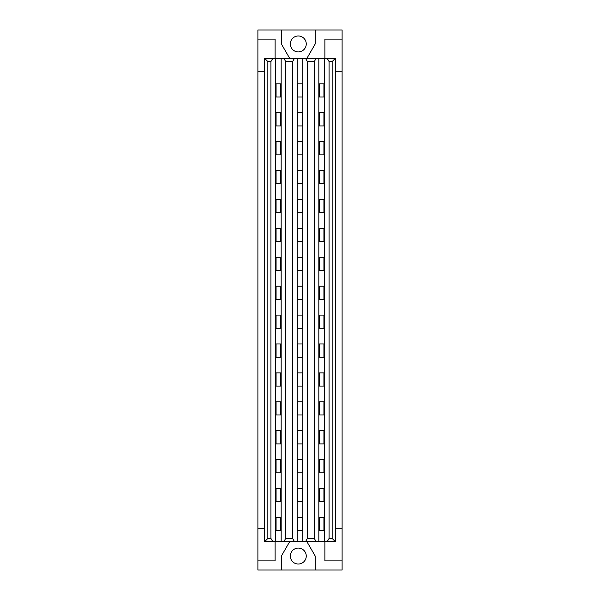 <?xml version="1.0" encoding="UTF-8"?>
<svg xmlns="http://www.w3.org/2000/svg" width="600" height="600" viewBox="0 0 600 600"><rect width="100%" height="100%" fill="white"/><g stroke="black" fill="none" stroke-linecap="round" stroke-linejoin="round"><path stroke-width="0.9" d="M302.25 488.52L302.25 501.72L297.75 501.72L297.75 488.52L302.25 488.52M319.433 501.72L319.433 488.52L323.925 488.52L323.925 501.72L319.433 501.72M276.075 488.52L280.567 488.52L280.567 501.72L276.075 501.72L276.075 488.52M302.25 459.607L302.25 472.815L297.75 472.815L297.75 459.607L302.25 459.607M319.433 472.815L319.433 459.607L323.925 459.607L323.925 472.815L319.433 472.815M276.075 459.607L280.567 459.607L280.567 472.815L276.075 472.815L276.075 459.607M302.25 430.702L302.25 443.903L297.75 443.903L297.75 430.702L302.25 430.702M319.433 443.903L319.433 430.702L323.925 430.702L323.925 443.903L319.433 443.903M276.075 430.702L280.567 430.702L280.567 443.903L276.075 443.903L276.075 430.702M302.25 401.798L302.25 414.998L297.75 414.998L297.75 401.798L302.25 401.798M319.433 414.998L319.433 401.798L323.925 401.798L323.925 414.998L319.433 414.998M276.075 401.798L280.567 401.798L280.567 414.998L276.075 414.998L276.075 401.798M302.25 372.892L302.25 386.092L297.75 386.092L297.75 372.892L302.25 372.892M319.433 386.092L319.433 372.892L323.925 372.892L323.925 386.092L319.433 386.092M276.075 372.892L280.567 372.892L280.567 386.092L276.075 386.092L276.075 372.892M302.25 343.987L302.25 357.188L297.75 357.188L297.75 343.987L302.25 343.987M319.433 357.188L319.433 343.987L323.925 343.987L323.925 357.188L319.433 357.188M276.075 343.987L280.567 343.987L280.567 357.188L276.075 357.188L276.075 343.987M302.25 315.082L302.25 328.282L297.75 328.282L297.75 315.082L302.25 315.082M319.433 328.282L319.433 315.082L323.925 315.082L323.925 328.282L319.433 328.282M276.075 315.082L280.567 315.082L280.567 328.282L276.075 328.282L276.075 315.082M302.25 286.17L302.25 299.377L297.75 299.377L297.75 286.17L302.25 286.17M319.433 299.377L319.433 286.17L323.925 286.17L323.925 299.377L319.433 299.377M276.075 286.17L280.567 286.17L280.567 299.377L276.075 299.377L276.075 286.17M302.25 257.265L302.25 270.465L297.75 270.465L297.75 257.265L302.25 257.265M319.433 270.465L319.433 257.265L323.925 257.265L323.925 270.465L319.433 270.465M276.075 257.265L280.567 257.265L280.567 270.465L276.075 270.465L276.075 257.265M302.25 228.36L302.25 241.56L297.75 241.56L297.75 228.36L302.25 228.36M319.433 241.56L319.433 228.36L323.925 228.36L323.925 241.56L319.433 241.56M276.075 228.36L280.567 228.36L280.567 241.56L276.075 241.56L276.075 228.36M302.25 199.455L302.25 212.655L297.75 212.655L297.75 199.455L302.25 199.455M319.433 212.655L319.433 199.455L323.925 199.455L323.925 212.655L319.433 212.655M276.075 199.455L280.567 199.455L280.567 212.655L276.075 212.655L276.075 199.455M302.25 170.55L302.25 183.75L297.75 183.75L297.75 170.55L302.25 170.55M319.433 183.75L319.433 170.55L323.925 170.55L323.925 183.75L319.433 183.75M276.075 170.55L280.567 170.55L280.567 183.75L276.075 183.75L276.075 170.55M302.25 141.645L302.25 154.845L297.75 154.845L297.75 141.645L302.25 141.645M319.433 154.845L319.433 141.645L323.925 141.645L323.925 154.845L319.433 154.845M276.075 141.645L280.567 141.645L280.567 154.845L276.075 154.845L276.075 141.645M302.25 112.733L302.25 125.94L297.75 125.94L297.75 112.733L302.25 112.733M319.433 125.94L319.433 112.733L323.925 112.733L323.925 125.94L319.433 125.94M276.075 112.733L280.567 112.733L280.567 125.94L276.075 125.94L276.075 112.733M298.29 35.977A7.965 7.965 0 0 1 305.19 47.925A7.965 7.965 0 0 1 291.397 47.925A7.965 7.965 0 0 1 298.29 35.977M298.29 548.092A7.965 7.965 0 0 1 305.19 560.04A7.965 7.965 0 0 1 291.397 560.04A7.965 7.965 0 0 1 298.29 548.092M306.847 541.553L315.225 556.058L315.225 570L281.362 570L281.362 556.058L289.74 541.553M324.892 58.448L324.892 39.105L342.105 39.105L342.105 30L315.225 30L315.225 43.943L306.847 58.448M319.433 83.828L323.925 83.828L323.925 97.028L319.433 97.028L319.433 83.828M319.433 517.425L323.925 517.425L323.925 530.625L319.433 530.625L319.433 517.425M297.75 83.828L302.25 83.828L302.25 97.028L297.75 97.028L297.75 83.828M297.75 517.425L302.25 517.425L302.25 530.625L297.75 530.625L297.75 517.425M276.075 83.828L280.567 83.828L280.567 97.028L276.075 97.028L276.075 83.828M276.075 517.425L280.567 517.425L280.567 530.625L276.075 530.625L276.075 517.425M264.72 71.258L257.895 71.258L257.895 528.743L264.72 528.743M264.72 58.448L272.752 58.448L270.923 61.582L267.847 61.582L264.72 58.448L264.72 541.553L267.847 538.418L270.923 538.418L272.752 541.553L283.89 541.553L285.72 538.418L292.605 538.418L294.428 541.553L305.572 541.553L307.395 538.418L314.28 538.418L314.28 61.582L307.395 61.582L307.395 538.418M270.923 61.582L270.923 538.418M267.847 61.582L267.847 538.418M264.72 541.553L272.752 541.553M283.89 58.448L294.428 58.448L292.605 61.582L285.72 61.582L283.89 58.448L275.475 58.448L275.475 541.553M275.475 58.448L272.752 58.448M281.168 58.448L281.168 541.553M292.605 61.582L292.605 538.418M285.72 61.582L285.72 538.418M283.89 541.553L294.428 541.553M307.395 61.582L305.572 58.448L297.157 58.448L297.157 541.553M297.157 58.448L294.428 58.448M302.843 58.448L302.843 541.553M314.28 538.418L316.11 541.553L327.248 541.553L329.077 538.418L332.153 538.418L335.28 541.553L327.248 541.553M305.572 541.553L316.11 541.553M305.572 58.448L316.11 58.448L314.28 61.582M327.248 58.448L335.28 58.448L332.153 61.582L329.077 61.582L327.248 58.448L318.832 58.448L318.832 541.553M318.832 58.448L316.11 58.448M324.525 58.448L324.525 541.553M332.153 61.582L332.153 538.418M329.077 61.582L329.077 538.418M335.28 58.448L335.28 541.553M335.28 528.743L342.105 528.743L342.105 71.258L335.28 71.258M342.105 39.105L342.105 71.258M342.105 528.743L342.105 560.895L324.892 560.895L324.892 541.553M315.225 570L342.105 570L342.105 560.895M275.108 541.553L275.108 560.895L257.895 560.895L257.895 570L281.362 570M257.895 560.895L257.895 528.743M257.895 71.258L257.895 39.105L275.108 39.105L275.108 58.448M289.74 58.448L281.362 43.943L281.362 30L257.895 30L257.895 39.105M281.362 30L315.225 30"/></g></svg>
